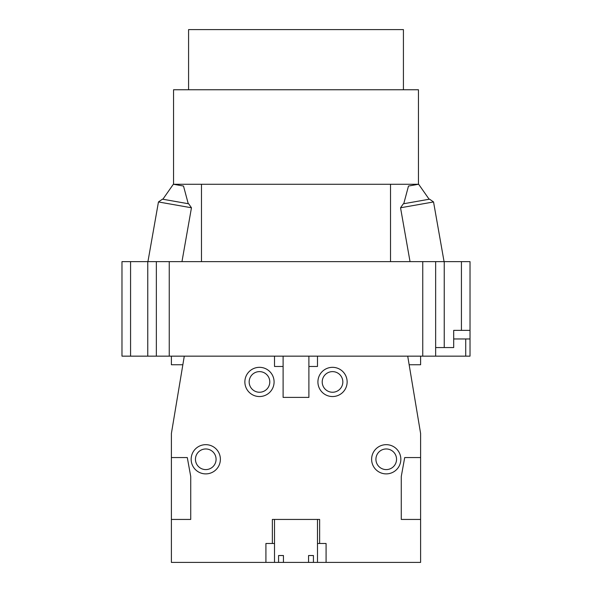 <?xml version="1.0" encoding="UTF-8"?>
<svg xmlns="http://www.w3.org/2000/svg" width="592" height="592" viewBox="0 0 592 592"><rect width="100%" height="100%" fill="white"/><g stroke="black" fill="none" stroke-linecap="round" stroke-linejoin="round"><path stroke-width="0.89" d="M400.54 207.777L403.33 203.796L425.722 199.844L429.563 199.171L433.544 201.953L400.54 207.777L410.034 261.627M429.141 199.245L418.648 184.253L417.16 184.512L408.487 186.043L403.751 203.722M191.46 207.777L188.67 203.796L166.278 199.844L162.437 199.171L158.456 201.953L191.46 207.777L181.966 261.627M162.859 199.245L173.352 184.253L174.84 184.512L183.513 186.043L188.249 203.722M283.435 562.4L278.573 562.4L278.573 555.525L283.435 555.525L283.435 562.4L308.565 562.4L308.565 555.525L313.427 555.525L313.427 562.4L308.565 562.4M274.518 543.493L272.364 543.493L272.364 519.436L319.636 519.436L319.636 543.493L326.081 543.493L326.081 562.4L313.427 562.4M269.789 381.936A10.316 10.316 0 0 0 259.481 371.621A10.316 10.316 0 0 0 249.165 381.936A10.316 10.316 0 0 0 259.481 392.244A10.316 10.316 0 0 0 269.789 381.936M396.544 459.281A10.316 10.316 0 0 0 386.236 448.965A10.316 10.316 0 0 0 375.92 459.281A10.316 10.316 0 0 0 386.236 469.589A10.316 10.316 0 0 0 396.544 459.281M216.08 459.281A10.316 10.316 0 0 0 205.764 448.965A10.316 10.316 0 0 0 195.456 459.281A10.316 10.316 0 0 0 205.764 469.589A10.316 10.316 0 0 0 216.08 459.281M342.835 381.936A10.316 10.316 0 0 0 332.519 371.621A10.316 10.316 0 0 0 322.211 381.936A10.316 10.316 0 0 0 332.519 392.244A10.316 10.316 0 0 0 342.835 381.936M317.911 381.936A14.608 14.608 0 0 0 332.519 396.544A14.608 14.608 0 0 0 347.134 381.936A14.608 14.608 0 0 0 332.519 367.329A14.608 14.608 0 0 0 317.911 381.936M244.866 381.936A14.608 14.608 0 0 0 259.481 396.544A14.608 14.608 0 0 0 274.089 381.936A14.608 14.608 0 0 0 259.481 367.329A14.608 14.608 0 0 0 244.866 381.936M371.621 459.281A14.608 14.608 0 0 0 386.236 473.889A14.608 14.608 0 0 0 400.843 459.281A14.608 14.608 0 0 0 386.236 444.666A14.608 14.608 0 0 0 371.621 459.281M191.157 459.281A14.608 14.608 0 0 0 205.764 473.889A14.608 14.608 0 0 0 220.379 459.281A14.608 14.608 0 0 0 205.764 444.666A14.608 14.608 0 0 0 191.157 459.281M326.081 562.4L420.609 562.4L420.609 433.499L407.718 356.155L317.482 356.155L317.482 366.47L308.891 366.47L308.891 397.402L283.109 397.402L283.109 366.47L274.518 366.47L274.518 356.155L184.282 356.155L171.391 433.499L171.391 562.4L274.518 562.4L274.518 519.436M319.636 543.493L317.482 543.493M171.391 519.436L190.728 519.436L190.728 476.464L187.294 457.557L171.391 457.557M272.364 543.493L265.919 543.493L265.919 562.4M420.609 457.557L404.706 457.557L401.272 476.464L401.272 519.436L420.609 519.436M420.609 356.155L420.609 364.746L409.146 364.746M182.854 364.746L171.391 364.746L171.391 356.155M278.573 562.4L274.518 562.4M188.582 89.755L188.582 29.6L403.418 29.6L403.418 89.755M418.455 89.755L173.545 89.755L173.545 184.282L418.455 184.282L418.455 89.755M130.573 261.627L130.573 356.155L121.982 356.155L121.982 261.627L470.018 261.627L470.018 356.155L422.755 356.155L422.755 261.627M444.237 261.627L444.237 347.563L453.694 347.563L453.694 330.373L470.018 330.373M453.694 338.964L470.018 338.964M130.573 356.155L147.763 356.155L147.763 261.627M169.245 261.627L169.245 356.155L147.763 356.155M156.355 356.155L156.355 261.627M169.245 356.155L422.755 356.155M435.645 261.627L435.645 356.155M444.237 347.563L435.645 347.563M465.719 338.964L465.719 356.155M461.427 330.373L461.427 261.627M433.544 201.953L444.067 261.627M158.456 201.953L147.933 261.627M308.891 356.155L308.891 366.47M317.482 562.4L317.482 519.436M283.109 356.155L283.109 366.47M390.528 184.282L390.528 261.627M201.472 184.282L201.472 261.627"/></g></svg>
